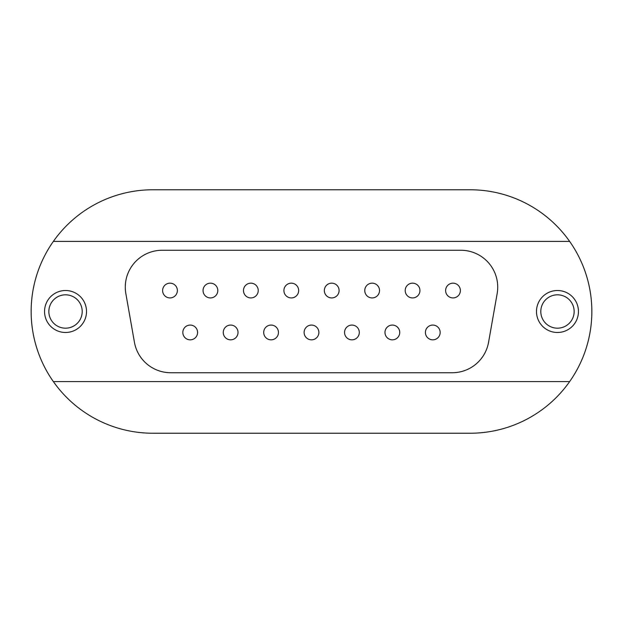 <?xml version="1.0" encoding="UTF-8"?>
<svg xmlns="http://www.w3.org/2000/svg" width="623" height="623" viewBox="0 0 623 623"><rect width="100%" height="100%" fill="white"/><g stroke="black" fill="none" stroke-linecap="round" stroke-linejoin="round"><path stroke-width="0.93" d="M65.532 290.513A20.987 20.987 0 0 0 44.545 311.5A20.987 20.987 0 0 0 65.532 332.487A20.987 20.987 0 0 0 86.519 311.5A20.987 20.987 0 0 0 65.532 290.513M65.532 294.819A16.681 16.681 0 0 0 48.851 311.5A16.681 16.681 0 0 0 65.532 328.181A16.681 16.681 0 0 0 82.205 311.5A16.681 16.681 0 0 0 65.532 294.819M557.468 290.513A20.987 20.987 0 0 0 536.481 311.5A20.987 20.987 0 0 0 557.468 332.487A20.987 20.987 0 0 0 578.456 311.5A20.987 20.987 0 0 0 557.468 290.513M557.468 294.819A16.681 16.681 0 0 0 540.795 311.5A16.681 16.681 0 0 0 557.468 328.181A16.681 16.681 0 0 0 574.149 311.5A16.681 16.681 0 0 0 557.468 294.819M190.21 325.074A7.375 7.375 0 0 0 182.835 332.456A7.375 7.375 0 0 0 190.21 339.831A7.375 7.375 0 0 0 197.592 332.456A7.375 7.375 0 0 0 190.21 325.074M230.642 325.074A7.375 7.375 0 0 0 223.26 332.456A7.375 7.375 0 0 0 230.642 339.831A7.375 7.375 0 0 0 238.017 332.456A7.375 7.375 0 0 0 230.642 325.074M271.067 339.831A7.375 7.375 0 0 0 278.45 332.456A7.375 7.375 0 0 0 270.382 325.105A7.375 7.375 0 0 1 278.419 331.763A7.375 7.375 0 0 1 271.76 339.8A7.375 7.375 0 0 1 263.724 333.141A7.375 7.375 0 0 1 270.382 325.105A7.375 7.375 0 0 1 278.419 331.763A7.375 7.375 0 0 1 271.76 339.8A7.375 7.375 0 0 1 263.724 333.141A7.375 7.375 0 0 1 270.382 325.105M432.79 325.074A7.375 7.375 0 0 0 425.408 332.456A7.375 7.375 0 0 0 432.79 339.831A7.375 7.375 0 0 0 440.165 332.456A7.375 7.375 0 0 0 432.79 325.074M392.358 325.074A7.375 7.375 0 0 0 384.983 332.456A7.375 7.375 0 0 0 392.358 339.831A7.375 7.375 0 0 0 399.74 332.456A7.375 7.375 0 0 0 392.358 325.074M351.933 339.831A7.375 7.375 0 0 0 359.307 332.456A7.375 7.375 0 0 0 351.24 325.105A7.375 7.375 0 0 1 359.276 331.763A7.375 7.375 0 0 1 352.618 339.8A7.375 7.375 0 0 1 344.581 333.141A7.375 7.375 0 0 1 351.24 325.105A7.375 7.375 0 0 1 359.276 331.763A7.375 7.375 0 0 1 352.618 339.8A7.375 7.375 0 0 1 344.581 333.141A7.375 7.375 0 0 1 351.24 325.105M311.5 325.074A7.375 7.375 0 0 0 304.125 332.456A7.375 7.375 0 0 0 311.5 339.831A7.375 7.375 0 0 0 318.875 332.456A7.375 7.375 0 0 0 311.5 325.074M169.993 283.169A7.375 7.375 0 0 0 162.619 290.544A7.375 7.375 0 0 0 169.993 297.926A7.375 7.375 0 0 0 177.376 290.544A7.375 7.375 0 0 0 169.993 283.169M210.426 283.169A7.375 7.375 0 0 0 203.051 290.544A7.375 7.375 0 0 0 210.426 297.926A7.375 7.375 0 0 0 217.801 290.544A7.375 7.375 0 0 0 210.426 283.169M250.859 283.169A7.375 7.375 0 0 0 243.476 290.544A7.375 7.375 0 0 0 250.859 297.926A7.375 7.375 0 0 0 258.234 290.544A7.375 7.375 0 0 0 250.859 283.169M453.007 283.169A7.375 7.375 0 0 0 445.624 290.544A7.375 7.375 0 0 0 453.007 297.926A7.375 7.375 0 0 0 460.381 290.544A7.375 7.375 0 0 0 453.007 283.169M412.574 283.169A7.375 7.375 0 0 0 405.199 290.544A7.375 7.375 0 0 0 412.574 297.926A7.375 7.375 0 0 0 419.949 290.544A7.375 7.375 0 0 0 412.574 283.169M372.141 283.169A7.375 7.375 0 0 0 364.767 290.544A7.375 7.375 0 0 0 372.141 297.926A7.375 7.375 0 0 0 379.524 290.544A7.375 7.375 0 0 0 372.141 283.169M331.716 283.169A7.375 7.375 0 0 0 324.334 290.544A7.375 7.375 0 0 0 331.716 297.926A7.375 7.375 0 0 0 339.091 290.544A7.375 7.375 0 0 0 331.716 283.169M291.284 283.169A7.375 7.375 0 0 0 283.909 290.544A7.375 7.375 0 0 0 291.284 297.926A7.375 7.375 0 0 0 298.666 290.544A7.375 7.375 0 0 0 291.284 283.169M152.884 433.234L470.116 433.234A121.734 121.734 0 0 0 569.648 241.413A121.734 121.734 0 0 0 470.116 189.766L152.884 189.766A121.734 121.734 0 0 0 53.352 381.588A121.734 121.734 0 0 0 152.884 433.234M125.838 293.558L134.428 342.253A36.889 36.889 0 0 0 170.757 372.733L452.243 372.733A36.889 36.889 0 0 0 488.572 342.253L497.162 293.558A36.889 36.889 0 0 0 460.833 250.267L162.167 250.267A36.889 36.889 0 0 0 125.838 293.558M569.648 381.588L53.352 381.588M53.352 241.413L569.648 241.413M298.627 289.859A7.375 7.375 0 0 1 291.977 297.895A7.375 7.375 0 0 1 283.94 291.237A7.375 7.375 0 0 1 290.598 283.2A7.375 7.375 0 0 1 298.627 289.859A7.375 7.375 0 0 1 291.977 297.895A7.375 7.375 0 0 1 283.94 291.237A7.375 7.375 0 0 1 290.598 283.2A7.375 7.375 0 0 1 298.627 289.859M318.844 331.763A7.375 7.375 0 0 1 312.193 339.8A7.375 7.375 0 0 1 304.156 333.141A7.375 7.375 0 0 1 310.807 325.105A7.375 7.375 0 0 1 318.844 331.763A7.375 7.375 0 0 1 312.193 339.8A7.375 7.375 0 0 1 304.156 333.141A7.375 7.375 0 0 1 310.807 325.105A7.375 7.375 0 0 1 318.844 331.763M258.202 289.859A7.375 7.375 0 0 1 251.544 297.895A7.375 7.375 0 0 1 243.507 291.237A7.375 7.375 0 0 1 250.166 283.2A7.375 7.375 0 0 1 258.202 289.859A7.375 7.375 0 0 1 251.544 297.895A7.375 7.375 0 0 1 243.507 291.237A7.375 7.375 0 0 1 250.166 283.2A7.375 7.375 0 0 1 258.202 289.859M217.77 289.859A7.375 7.375 0 0 1 211.119 297.895A7.375 7.375 0 0 1 203.082 291.237A7.375 7.375 0 0 1 209.733 283.2A7.375 7.375 0 0 1 217.77 289.859A7.375 7.375 0 0 1 211.119 297.895A7.375 7.375 0 0 1 203.082 291.237A7.375 7.375 0 0 1 209.733 283.2A7.375 7.375 0 0 1 217.77 289.859M177.345 289.859A7.375 7.375 0 0 1 170.686 297.895A7.375 7.375 0 0 1 162.65 291.237A7.375 7.375 0 0 1 169.308 283.2A7.375 7.375 0 0 1 177.345 289.859A7.375 7.375 0 0 1 170.686 297.895A7.375 7.375 0 0 1 162.65 291.237A7.375 7.375 0 0 1 169.308 283.2A7.375 7.375 0 0 1 177.345 289.859M339.06 289.859A7.375 7.375 0 0 1 332.402 297.895A7.375 7.375 0 0 1 324.373 291.237A7.375 7.375 0 0 1 331.023 283.2A7.375 7.375 0 0 1 339.06 289.859A7.375 7.375 0 0 1 332.402 297.895A7.375 7.375 0 0 1 324.373 291.237A7.375 7.375 0 0 1 331.023 283.2A7.375 7.375 0 0 1 339.06 289.859M379.493 289.859A7.375 7.375 0 0 1 372.834 297.895A7.375 7.375 0 0 1 364.798 291.237A7.375 7.375 0 0 1 371.456 283.2A7.375 7.375 0 0 1 379.493 289.859A7.375 7.375 0 0 1 372.834 297.895A7.375 7.375 0 0 1 364.798 291.237A7.375 7.375 0 0 1 371.456 283.2A7.375 7.375 0 0 1 379.493 289.859M419.918 289.859A7.375 7.375 0 0 1 413.267 297.895A7.375 7.375 0 0 1 405.23 291.237A7.375 7.375 0 0 1 411.881 283.2A7.375 7.375 0 0 1 419.918 289.859A7.375 7.375 0 0 1 413.267 297.895A7.375 7.375 0 0 1 405.23 291.237A7.375 7.375 0 0 1 411.881 283.2A7.375 7.375 0 0 1 419.918 289.859M460.35 289.859A7.375 7.375 0 0 1 453.692 297.895A7.375 7.375 0 0 1 445.655 291.237A7.375 7.375 0 0 1 452.314 283.2A7.375 7.375 0 0 1 460.35 289.859A7.375 7.375 0 0 1 453.692 297.895A7.375 7.375 0 0 1 445.655 291.237A7.375 7.375 0 0 1 452.314 283.2A7.375 7.375 0 0 1 460.35 289.859M237.986 331.763A7.375 7.375 0 0 1 231.328 339.8A7.375 7.375 0 0 1 223.299 333.141A7.375 7.375 0 0 1 229.949 325.105A7.375 7.375 0 0 1 237.986 331.763A7.375 7.375 0 0 1 231.328 339.8A7.375 7.375 0 0 1 223.299 333.141A7.375 7.375 0 0 1 229.949 325.105A7.375 7.375 0 0 1 237.986 331.763M197.553 331.763A7.375 7.375 0 0 1 190.903 339.8A7.375 7.375 0 0 1 182.866 333.141A7.375 7.375 0 0 1 189.524 325.105A7.375 7.375 0 0 1 197.553 331.763A7.375 7.375 0 0 1 190.903 339.8A7.375 7.375 0 0 1 182.866 333.141A7.375 7.375 0 0 1 189.524 325.105A7.375 7.375 0 0 1 197.553 331.763M399.701 331.763A7.375 7.375 0 0 1 393.051 339.8A7.375 7.375 0 0 1 385.014 333.141A7.375 7.375 0 0 1 391.672 325.105A7.375 7.375 0 0 1 399.701 331.763A7.375 7.375 0 0 1 393.051 339.8A7.375 7.375 0 0 1 385.014 333.141A7.375 7.375 0 0 1 391.672 325.105A7.375 7.375 0 0 1 399.701 331.763M440.134 331.763A7.375 7.375 0 0 1 433.476 339.8A7.375 7.375 0 0 1 425.447 333.141A7.375 7.375 0 0 1 432.097 325.105A7.375 7.375 0 0 1 440.134 331.763A7.375 7.375 0 0 1 433.476 339.8A7.375 7.375 0 0 1 425.447 333.141A7.375 7.375 0 0 1 432.097 325.105A7.375 7.375 0 0 1 440.134 331.763"/></g></svg>
